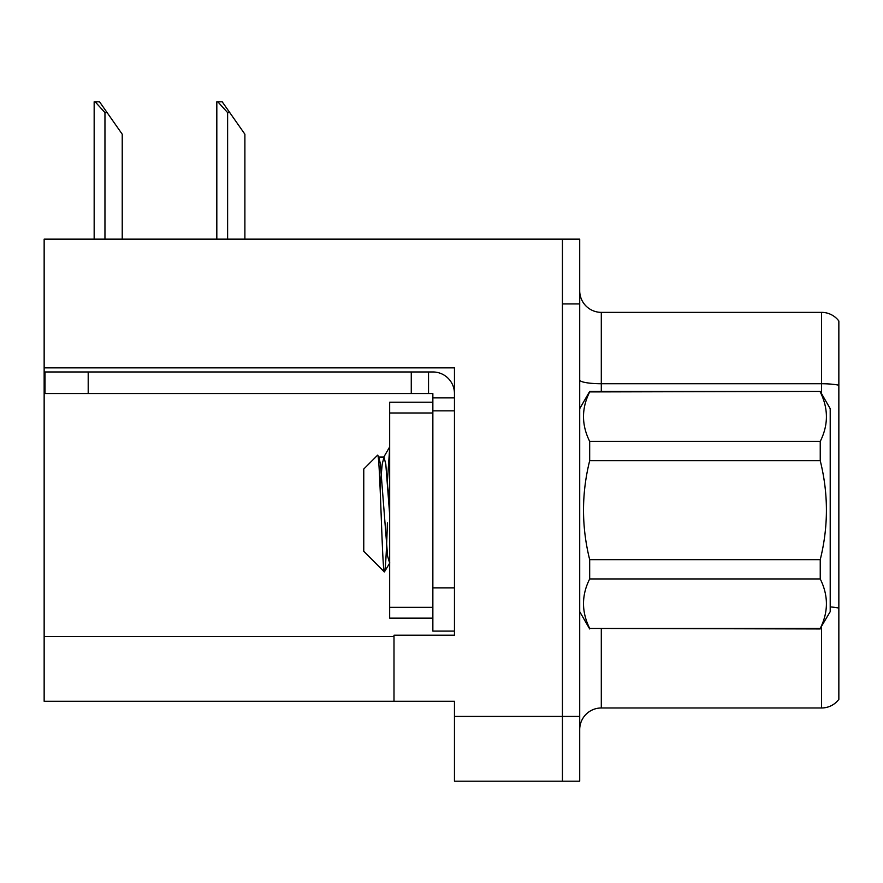 <?xml version="1.0" encoding="UTF-8"?>
<svg xmlns="http://www.w3.org/2000/svg" width="883" height="883" viewBox="0 0 883 883"><rect width="100%" height="100%" fill="white"/><g stroke="black" fill="none" stroke-linecap="round" stroke-linejoin="round"><path stroke-width="1.32" d="M454.458 367.858L454.458 635.208L393.995 635.208L393.995 701.29L454.458 701.29L454.458 781.19L562.438 781.19L562.438 716.411L562.438 781.19L579.712 781.19L579.712 716.411L562.438 716.411L562.438 239.15L44.15 239.15L44.15 367.858L454.458 367.858M44.15 367.858L44.15 701.29L393.995 701.29M579.712 729.579A21.6 21.6 0 0 1 601.301 707.978L821.576 707.978L821.576 626.632M562.438 239.15L579.712 239.15L579.712 303.94L562.438 303.94L562.438 716.411L454.458 716.411M838.85 321.004A21.6 21.6 0 0 0 821.576 312.361A21.6 21.6 0 0 1 838.85 321.004L838.85 699.347A21.6 21.6 0 0 1 821.576 707.978M579.712 303.94L579.712 716.411M838.85 385.242A21.6 3.753 180 0 0 821.576 383.741L821.576 312.361L601.301 312.361A21.6 21.6 0 0 1 579.712 290.761A21.6 21.6 0 0 0 601.301 312.361L601.301 391.401M838.85 386.743L838.85 608.1A21.6 3.753 180 0 0 830.208 606.919M217.825 101.81L222.207 101.81L229.768 112.605L227.615 112.605L217.825 101.81L216.821 101.81L216.821 239.15M244.889 239.15L244.889 134.205L229.768 112.605M95.165 101.81L99.547 101.81L107.108 112.605L104.956 112.605L95.165 101.81L94.161 101.81L94.161 239.15M122.229 239.15L122.229 134.205L107.108 112.605M88.201 393.564L88.201 371.964L45.011 371.964L45.011 393.564L432.858 393.564L432.858 397.88L454.458 397.88M88.201 371.964L432.858 371.964A21.6 21.6 0 0 1 454.458 393.575M432.858 631.102L454.458 631.102L432.858 631.102L432.858 397.88M428.542 393.564L428.542 371.964M454.458 410.838L432.858 410.838L432.858 402.195L389.668 402.195L389.668 618.144L432.858 618.144M411.268 393.564L411.268 371.964M579.712 408.674L589.678 391.401L820.241 391.401L830.208 408.674L830.208 611.665L820.241 628.42C828.464 612.018 828.464 595.528 820.241 578.939L589.678 578.939C581.455 595.341 581.455 611.842 589.678 628.42L820.241 628.95M820.241 391.401L589.678 391.92C581.455 408.321 581.455 424.822 589.678 441.401L589.678 460.694C581.467 493.663 581.467 526.643 589.678 559.656L589.678 578.939M589.678 441.401L820.241 441.401C828.464 424.999 828.464 408.509 820.241 391.92M820.241 441.401L820.241 460.694L589.678 460.694M589.678 559.656L820.241 559.656C828.464 526.643 828.464 493.663 820.241 460.694M820.241 559.656L820.241 578.939M579.712 611.665L589.678 628.95M389.668 448.376L387.405 481.136M389.668 480.628L388.652 498.255M389.668 563.122L387.604 556.158L380.407 464.193L379.017 457.438L377.549 455.242L363.763 469.039L363.763 551.312L384.392 571.941L389.822 562.913M377.549 455.242C379.966 450.385 382.251 574.414 384.392 571.941C385.396 570.694 386.401 554.347 387.405 522.913M589.678 628.42L820.241 628.42M379.017 457.438L378.255 457.317M389.668 514.657L385.805 464.193L384.006 457.074L382.207 464.193L380.098 487.582M44.15 636.5L393.995 636.5M601.301 628.95L601.301 707.978M821.576 393.719L821.576 383.741L601.301 383.741A21.6 3.753 0 0 1 579.712 379.988M227.615 239.15L227.615 112.605M104.956 239.15L104.956 112.605M454.458 587.912L432.858 587.912M389.668 607.349L432.858 607.349M389.668 412.99L432.858 412.99M378.608 457.074L384.006 457.074M383.586 457.438L389.668 446.953"/></g></svg>
